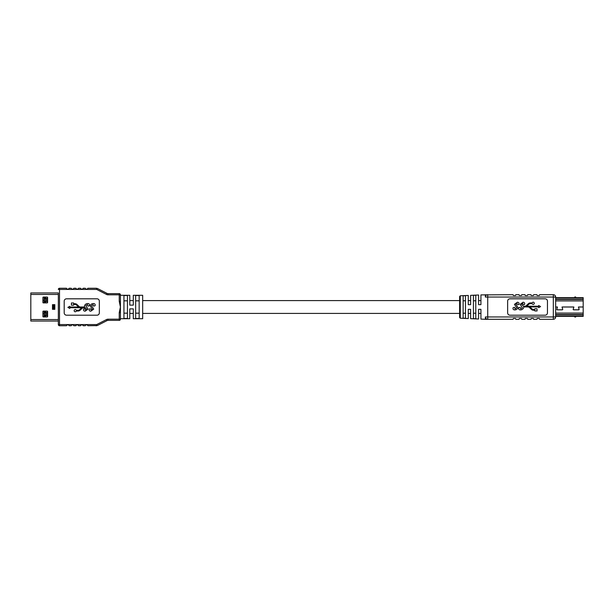 <?xml version="1.0" encoding="UTF-8"?>
<svg xmlns="http://www.w3.org/2000/svg" width="614" height="614" viewBox="0 0 614 614"><rect width="100%" height="100%" fill="white"/><g stroke="black" fill="none" stroke-linecap="round" stroke-linejoin="round"><path stroke-width="0.92" d="M480.931 300.576L478.59 300.576M470.623 300.576L468.282 300.576M459.617 300.576L142.671 300.576M133.299 300.576L129.792 300.576M45.045 316.954L45.045 314.967L45.045 315.435L47.593 315.435M45.091 313.094L45.045 312.626L45.091 313.094M45.045 302.902L45.045 300.906L45.045 301.374L47.593 301.374M45.091 299.033L45.045 298.565L45.091 299.033M54.324 305.242L53.303 305.242L53.303 304.659M53.303 309.341L53.303 308.758L54.324 308.758M47.593 298.565L45.045 298.565L45.045 297.046M47.593 312.626L45.045 312.626L45.045 311.098M42.903 313.439L44.054 313.439M44.054 300.561L42.903 300.561M44.054 316.954L44.054 311.098M44.054 302.902L44.054 297.046M44.876 316.954L44.876 314.614L47.593 314.614M47.593 313.439L44.876 313.439L44.876 311.098M44.876 302.902L44.876 300.561L47.593 300.561M47.593 299.386L44.876 299.386L44.876 297.046M30.815 298.135L30.815 299.087M54.83 304.659L52.482 304.659L52.482 309.341L54.83 309.341L54.83 304.659M30.815 294.444L30.815 292.947L58.345 292.947L58.345 294.444L30.815 294.444L30.815 321.053L58.345 321.053L58.345 319.556L30.815 319.556M47.124 302.902A0.468 0.468 0 0 0 47.593 302.433L47.593 297.514A0.468 0.468 0 0 0 47.124 297.046L43.371 297.046A0.468 0.468 0 0 0 42.903 297.514L42.903 302.433A0.468 0.468 0 0 0 43.371 302.902L47.124 302.902M43.371 311.098A0.468 0.468 0 0 0 42.903 311.567L42.903 316.486A0.468 0.468 0 0 0 43.371 316.954L47.124 316.954A0.468 0.468 0 0 0 47.593 316.486L47.593 311.567A0.468 0.468 0 0 0 47.124 311.098L43.371 311.098M129.792 318.712L120.421 318.712M120.421 301.328C120.421 293.63 120.421 293.63 120.421 301.328L120.421 307L119.246 301.328L120.421 301.328L120.421 294.82A1.174 1.174 0 0 0 119.246 293.646A1.174 1.174 0 0 1 120.421 294.82A1.174 1.174 0 0 0 119.246 293.646A1.174 1.174 0 0 1 120.421 294.82L120.421 295.288L129.792 295.288M120.421 312.672L120.421 307L119.246 312.672L120.421 312.672C120.421 320.37 120.421 320.37 120.421 312.672L120.421 319.18A1.174 1.174 0 0 1 119.246 320.354L108.102 320.354A2.341 2.341 0 0 0 107.036 320.608L97.994 325.228L107.036 320.608L106.498 319.564A3.515 3.515 0 0 1 108.102 319.18L119.246 319.18L119.246 312.672M129.792 308.873L129.792 318.712L129.792 308.873L133.299 308.873L133.299 318.712L133.299 308.873M133.299 295.288L142.671 295.288L142.671 318.712L133.299 318.712M129.792 305.127L129.792 295.288L129.792 305.127L133.299 305.127L133.299 295.288L133.299 305.127M139.155 295.526L139.155 318.474L135.648 318.474L135.648 295.526L139.155 295.526M127.443 295.526L127.443 318.474L123.936 318.474L123.936 295.526L127.443 295.526M85.837 308.005L83.634 307.737A2.195 2.195 0 0 0 82.13 308.328L80.096 310.239A2.924 2.924 0 0 1 78.093 311.029L76.297 311.029A1.098 1.098 0 0 1 74.609 311.551A1.098 1.098 0 0 1 74.609 309.786A1.098 1.098 0 0 1 76.297 310.3L78.093 310.3A2.195 2.195 0 0 0 79.597 309.702L81.693 307.737L69.773 307.737L69.773 308.458L67.885 307.368L69.773 306.286L69.773 307.008L78.569 307.008L76.481 305.043A2.195 2.195 0 0 0 74.977 304.444L73.619 304.444L73.619 305.173L71.424 305.173L71.424 302.978L73.619 302.978L73.619 303.707L74.977 303.707A2.924 2.924 0 0 1 76.98 304.506L79.006 306.417A2.195 2.195 0 0 0 80.511 307.008L84.602 307.008L84.509 305.78C85.123 304.329 86.213 303.585 87.794 303.546C89.214 303.631 89.751 304.36 89.398 305.741L87.971 306.14L87.441 304.559L85.83 305.695L88.063 309.111L85.139 311.214C83.711 311.106 83.212 310.346 83.642 308.919L84.932 308.919L85.507 310.154L86.727 309.233L85.338 307.737M119.246 301.328L119.246 294.82L108.102 294.82A3.515 3.515 0 0 1 106.498 294.436L96.713 289.432L59.512 289.432L59.512 324.568L96.713 324.568L96.958 325.612L87.856 325.742L87.503 324.921L85.63 324.921L85.277 325.742L83.174 325.742L82.821 324.921L80.948 324.921L80.595 325.742L78.485 325.742L78.131 324.921L76.259 324.921L75.906 325.742L73.803 325.742L73.45 324.921L71.577 324.921L71.224 325.742L69.113 325.742L68.76 324.921L66.888 324.921L66.542 325.742L59.512 325.742A1.174 1.174 0 0 1 58.345 324.568L58.345 292.947M66.888 289.079L68.76 289.079L69.113 288.258L71.224 288.258L71.577 289.079L73.45 289.079L73.803 288.258L75.906 288.258L76.259 289.079L78.131 289.079L78.485 288.258L80.595 288.258L80.948 289.079L82.821 289.079L83.174 288.258L85.277 288.258L85.63 289.079L87.503 289.079L87.856 288.258L95.868 288.258L97.994 288.772L107.036 293.392L97.994 288.772A4.682 4.682 0 0 0 96.958 288.388A4.682 4.682 0 0 1 97.994 288.772M58.345 289.432L59.512 288.258L59.512 289.432L58.345 289.432A1.174 1.174 0 0 1 59.512 288.258L66.542 288.258L66.542 288.726M99.338 301.144A2.341 2.341 0 0 0 96.997 298.803L66.542 298.803A2.341 2.341 0 0 0 64.201 301.144L64.201 312.856A2.341 2.341 0 0 0 66.542 315.197L96.997 315.197A2.341 2.341 0 0 0 99.338 312.856L99.338 301.144M58.345 321.053L58.345 324.568L59.512 325.742L59.512 324.568L58.345 324.568M127.443 300.837L123.936 300.837M123.936 313.163L127.443 313.163M139.155 300.837L135.648 300.837M135.648 313.163L139.155 313.163M108.102 294.82L108.102 293.646L119.246 293.646L119.246 294.82L120.421 294.82M91.501 308.005L90.174 305.78C90.78 304.329 91.877 303.585 93.458 303.546C94.878 303.631 95.416 304.36 95.063 305.741L93.635 306.14L93.105 304.559L91.494 305.695L93.727 309.111L90.803 311.214C89.375 311.106 88.876 310.346 89.306 308.919L90.596 308.919L91.171 310.154L92.392 309.233L91.501 308.005M108.102 293.646A2.341 2.341 0 0 1 107.036 293.392A2.341 2.341 0 0 0 108.102 293.646M96.713 289.432L96.958 288.388A4.682 4.682 0 0 0 95.868 288.258A4.682 4.682 0 0 1 96.958 288.388M95.868 325.742A4.682 4.682 0 0 0 97.994 325.228L96.958 325.612M119.246 320.354A1.174 1.174 0 0 0 120.421 319.18L119.246 319.18L119.246 320.354A1.174 1.174 0 0 0 120.421 319.18A1.174 1.174 0 0 1 119.246 320.354M555.655 297.629L583.185 297.629L583.185 306.985L578.495 307.015L579.094 309.233A0.468 0.468 0 0 1 578.641 309.824L573.668 309.824A0.468 0.468 0 0 1 573.215 309.233L573.814 307.015L562.102 307.015L562.693 309.233A0.468 0.468 0 0 1 562.24 309.824L557.274 309.824A0.468 0.468 0 0 1 556.821 309.233L557.412 307.015L555.655 307.015L557.474 306.985L556.867 309.249A0.422 0.422 0 0 0 557.274 309.778L562.24 309.778A0.422 0.422 0 0 0 562.647 309.249L562.048 306.985L573.867 306.985L573.261 309.249A0.422 0.422 0 0 0 573.668 309.778L578.641 309.778A0.422 0.422 0 0 0 579.048 309.249L578.442 306.985L583.185 306.985L583.185 316.371L555.655 316.371L583.185 316.371M583.185 312.365L583.185 311.574M583.185 309.87L583.185 309.134M583.185 306.586L583.185 307.414M583.185 304.951L583.185 304.16M575.924 316.371L574.512 316.371A0.706 0.706 0 0 0 575.218 317.07A0.706 0.706 0 0 0 575.924 316.371A0.706 0.706 0 0 1 575.218 317.07A0.706 0.706 0 0 1 574.512 316.371M555.655 299.517L583.185 299.517M555.655 314.483L583.185 314.483M575.924 297.629A0.706 0.706 0 0 0 575.218 296.93A0.706 0.706 0 0 1 575.924 297.629A0.706 0.706 0 0 0 575.218 296.93A0.706 0.706 0 0 0 574.512 297.629A0.706 0.706 0 0 1 575.218 296.93A0.706 0.706 0 0 1 575.924 297.629M523.75 306.939L523.665 307.668C523.059 309.126 521.961 309.87 520.38 309.909C518.96 309.824 518.423 309.095 518.776 307.714L520.204 307.315L520.733 308.888L522.345 307.76L520.112 304.344L523.036 302.241C524.463 302.341 524.962 303.109 524.533 304.536L523.243 304.536L522.668 303.301L521.447 304.222L523.412 306.217L524.824 306.217A2.195 2.195 0 0 0 526.328 305.618L528.355 303.707A2.924 2.924 0 0 1 530.358 302.917L532.154 302.917A1.098 1.098 0 0 1 533.842 302.403A1.098 1.098 0 0 1 533.842 304.168A1.098 1.098 0 0 1 532.154 303.654L530.366 303.654A2.195 2.195 0 0 0 528.861 304.245L526.766 306.217L538.678 306.217L538.678 305.488L540.566 306.578L538.678 307.668L538.678 306.939L529.882 306.939L531.977 308.911A2.195 2.195 0 0 0 533.482 309.502L534.84 309.502L534.84 308.773L537.035 308.773L537.035 310.968L534.84 310.968L534.84 310.239L533.474 310.239A2.924 2.924 0 0 1 531.478 309.448L529.445 307.537A2.195 2.195 0 0 0 527.94 306.939L523.75 306.939L523.665 307.668M460.285 295.794L460.285 318.206L459.617 317.499L459.617 296.501L460.285 295.794L468.282 295.449L468.282 304.659L470.623 304.659L470.623 295.349L478.59 294.996L478.59 304.659L480.931 304.659L480.931 294.897L513.028 294.705L513.373 295.518L515.484 295.518L515.837 294.705L518.976 294.705L519.329 295.518L521.432 295.518L521.785 294.705L524.924 294.705L525.277 295.518L527.388 295.518L527.733 294.705L530.872 294.705L531.225 295.518L533.336 295.518L533.689 294.705L536.828 294.705L537.173 295.518L539.284 295.518L539.637 294.705L553.314 294.705A2.341 2.341 0 0 1 555.655 297.046L555.655 316.954A2.341 2.341 0 0 1 553.314 319.295L539.637 319.295L539.284 318.482L537.173 318.482L536.828 319.295L533.689 319.295L533.336 318.482L531.225 318.482L530.872 319.295L527.733 319.295L527.388 318.482L525.277 318.482L524.924 319.295L521.785 319.295L521.432 318.482L519.329 318.482L518.976 319.295L515.837 319.295L515.484 318.482L513.373 318.482L513.028 319.295L485.574 319.295M487.723 294.705A2.341 2.341 0 0 0 485.382 297.046L487.723 297.046L487.723 316.954L553.314 316.954L553.314 297.046L487.723 297.046L487.723 294.705A2.341 2.341 0 0 0 485.382 297.046L485.382 294.705M459.617 296.501L459.617 313.439M507.64 312.856A2.341 2.341 0 0 0 509.981 315.197L545.117 315.197A2.341 2.341 0 0 0 547.458 312.856L547.458 301.144A2.341 2.341 0 0 0 545.117 298.803L509.981 298.803A2.341 2.341 0 0 0 507.64 301.144L507.64 312.856M487.723 319.295A2.341 2.341 0 0 1 485.382 316.954A2.341 2.341 0 0 0 487.723 319.295L487.723 316.954L485.382 316.954L485.382 319.295L480.931 319.103L480.931 309.341L478.59 309.341L478.59 319.004L470.623 318.651L470.623 309.341L468.282 309.341L468.282 318.551L460.285 318.206M475.781 318.766L473.432 318.658L475.781 318.766L475.781 295.234L473.432 295.342L473.432 318.658M465.473 318.313L463.133 318.206L465.473 318.313L465.473 295.687L463.133 295.794L463.133 318.206M464.207 295.748L465.473 295.687M475.781 313.232L473.432 313.232M473.432 300.768L475.781 300.768M465.473 313.232L463.133 313.232M463.133 300.768L465.473 300.768M516.681 305.442L518.001 307.668C517.395 309.126 516.297 309.87 514.716 309.909C513.296 309.824 512.759 309.095 513.112 307.714L514.54 307.315L515.069 308.888L516.681 307.76L514.448 304.344L517.372 302.241C518.799 302.341 519.298 303.109 518.876 304.536L517.579 304.536L517.003 303.301L515.783 304.222L516.681 305.442M47.232 298.565L47.232 297.061M45.689 298.565L45.689 297.046M45.091 298.565L45.091 297.046M47.232 302.886L47.232 301.374M45.689 302.902L45.689 301.374M45.091 302.902L45.091 301.374M47.232 312.626L47.232 311.114M45.689 312.626L45.689 311.098M45.091 312.626L45.091 311.098M47.232 316.939L47.232 315.435M45.689 316.954L45.689 315.435M45.091 316.954L45.091 315.435M54.324 309.341L54.324 304.659M54.124 308.758L54.124 305.242M53.188 309.341L53.188 304.659M52.988 309.341L52.988 304.659M96.713 324.568L106.498 319.564M106.498 294.436L107.036 293.392M108.102 320.354L108.102 319.18M555.655 300.921L583.185 300.921M555.655 299.225L583.185 299.225M555.655 297.92L583.185 297.92M555.655 316.08L583.185 316.08M555.655 314.775L583.185 314.775M555.655 313.079L583.185 313.079M555.655 316.954L553.314 316.954L553.314 319.295M553.314 294.705L553.314 297.046L555.655 297.046M480.931 313.424L478.59 313.424M470.623 313.424L468.282 313.424M459.617 313.424L142.671 313.424M133.299 313.424L129.792 313.424"/></g></svg>
